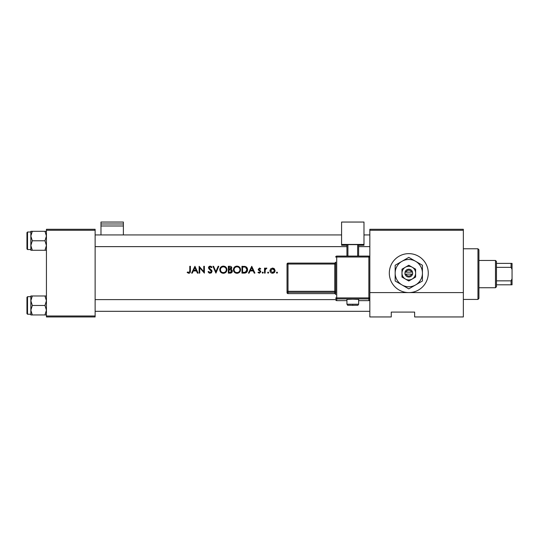 <?xml version="1.0" encoding="UTF-8"?>
<svg xmlns="http://www.w3.org/2000/svg" width="539" height="539" viewBox="0 0 539 539"><rect width="100%" height="100%" fill="white"/><g stroke="black" fill="none" stroke-linecap="round" stroke-linejoin="round"><path stroke-width="0.81" d="M408.798 253.64A19.485 19.485 0 0 0 389.313 273.118A19.485 19.485 0 0 0 408.798 292.603A19.485 19.485 0 0 0 428.276 273.118A19.485 19.485 0 0 0 408.798 253.64M194.936 266.3L191.614 273.118L192.282 273.118L193.319 270.935L196.412 270.935L197.422 273.118L198.082 273.118L194.936 266.3M208.054 271.804L210.122 273.293L212.07 271.447L209.098 267.688L210.102 266.825L211.429 267.701L211.982 267.283L210.17 266.125L208.485 267.721L208.869 268.759L211.463 271.44L210.122 272.599L208.627 271.461L208.054 271.804L209.038 272.983M223.308 266.125C221.125 266.347 219.946 267.553 219.764 269.743C219.966 271.919 221.165 273.105 223.362 273.293C225.551 273.091 226.744 271.899 226.932 269.709C226.744 267.506 225.538 266.313 223.308 266.125M236.944 266.125C234.761 266.347 233.582 267.553 233.4 269.743C233.603 271.919 234.802 273.105 236.998 273.293C239.188 273.091 240.381 271.899 240.569 269.709C240.381 267.506 239.175 266.313 236.944 266.125M251.76 266.3L248.439 273.118L249.106 273.118L250.143 270.935L253.236 270.935L254.24 273.118L254.907 273.118L251.76 266.3M262.729 272.074L262.163 272.64L262.729 273.206L263.301 272.64L262.729 272.074L263.301 272.64L262.729 273.206L262.163 272.64L262.729 272.074L263.301 272.64L262.729 273.206L262.163 272.64L262.729 272.074M268.152 272.074L267.58 272.64L268.152 273.206L268.718 272.64L268.152 272.074L268.718 272.64L268.152 273.206L267.58 272.64L268.152 272.074L268.718 272.64L268.152 273.206L268.718 272.64L268.152 272.074L267.58 272.64M276.979 273.206L277.551 272.64L276.979 272.074L276.413 272.64L276.979 273.206L277.551 272.64L276.979 272.074L277.551 272.64L276.979 273.206L276.413 272.64L276.979 272.074L277.551 272.64L276.979 273.206L276.413 272.64M272.525 268.051L270.625 268.873L269.945 270.645C270.086 272.222 270.949 273.078 272.525 273.206C274.095 273.078 274.957 272.222 275.099 270.645L274.418 268.873L272.525 268.051M264.521 268.139L264.521 273.118L265.134 273.118L265.242 269.736L266.886 268.22L266.354 268.051L265.134 268.873L265.134 268.139L264.521 268.139M260.761 268.759L259.488 268.051L258.228 269.359L260.243 271.797L259.36 272.599L258.37 272.074L257.965 272.532L259.394 273.206L260.849 271.771L258.841 269.332L259.488 268.665L260.35 269.19L260.761 268.759M241.971 273.118L244.079 273.118C246.276 273.098 247.435 271.993 247.563 269.796C247.583 268.267 246.902 267.182 245.508 266.549L241.971 266.3L241.971 273.118M228.334 266.3L228.334 273.118L230.173 273.118C231.467 273.091 232.194 272.444 232.356 271.184L231.042 269.439L231.831 267.991C231.662 266.798 230.941 266.232 229.661 266.3L228.334 266.3M212.945 266.3L215.917 273.118L218.8 266.3L218.147 266.3L215.876 271.676L213.599 266.3L212.945 266.3M199.134 273.118L199.747 273.118L199.747 267.768L204.382 273.118L204.382 266.3L203.769 266.3L203.769 271.669L199.134 266.3L199.134 273.118M189.782 266.3L189.782 270.841L188.839 272.599L187.518 271.986L187.154 272.512L188.805 273.293C190.045 273.071 190.577 272.269 190.395 270.908L190.395 266.3L189.782 266.3M463.345 230.261L463.345 316.952L414.639 316.952L414.639 312.088L391.26 312.088L391.26 316.952L369.835 316.952L369.835 229.284L463.345 229.284L463.345 230.261L369.835 230.261M46.435 230.261L46.435 229.284L95.133 229.284L95.133 230.261L46.435 230.261L46.435 315.982L95.133 315.982L95.133 316.952L46.435 316.952L46.435 315.982M95.133 230.261L95.133 315.982M463.345 292.603L369.835 292.603M273.569 268.254L274.021 268.516M272.013 273.165L271.535 273.037M270.693 272.471L270.389 272.101M269.992 271.144L269.985 270.16M274.452 271.036L272.525 272.599L270.558 270.645L272.525 268.665L274.492 270.645L274.344 269.891L272.525 268.665L270.591 271.029M272.134 272.566L272.909 272.566M273.65 272.262L274.364 271.339M265.639 268.294L266.158 268.065M266.354 268.051L266.886 268.22M265.329 269.46L265.201 269.958M259.488 268.051L259.859 268.112M258.888 269.082L259.488 268.665L260.35 269.19L259.239 268.712M259.01 269.783L260.62 270.996L260.849 271.771M259.36 272.599L258.37 272.074L259.36 272.599L260.243 271.797L260.074 271.319L258.457 270.127L258.228 269.359L258.457 270.127M260.222 271.959L260.074 271.319M251.713 267.634L252.912 270.234L250.473 270.234L251.713 267.634M244.436 266.347L244.976 266.414M247.071 267.843L247.3 268.301M247.522 270.416L247.34 271.144M247.185 271.501L246.889 271.986M245.589 272.929L244.78 273.084M245.555 267.344L246.95 269.796L245.312 272.249L242.584 272.424L242.584 267L244.672 267.088M243.965 267.027L243.062 267M246.929 270.187L246.929 269.372M246.781 268.732L246.518 268.193M246.505 268.179L245.919 267.56M243.365 272.424L245.683 272.101M246.02 271.885L246.909 270.329M233.421 269.385L233.468 269.042M233.805 268.045L234.148 267.506M234.418 267.189L235.28 266.542M236.244 266.192L236.587 266.145M238.292 266.36L238.952 266.697M238.979 266.711L239.525 267.155M239.532 272.249L238.999 272.7M238.993 272.7L237.699 273.233M236.998 273.293L235.617 273.044M234.984 272.707L234.452 272.262M233.98 271.696L233.663 271.11M239.909 270.282L239.956 269.709C239.788 271.494 238.79 272.458 236.971 272.599C235.186 272.458 234.196 271.501 234.014 269.736C234.182 267.964 235.166 266.994 236.971 266.825C238.784 266.973 239.774 267.937 239.956 269.709C239.774 267.93 238.777 266.967 236.971 266.825L236.459 266.872M236.405 272.545L237.551 272.545M239.666 271.002L239.855 270.497M234.519 268.085L234.014 269.736L234.512 271.346M235.846 272.397L236.304 272.532M236.197 266.926L235.705 267.108M231.575 269.695L231.999 270.086M232.006 270.093L232.329 270.895M232.309 271.595L232.194 271.959M230.786 268.873L231.218 268.004L228.947 269.19L228.947 267L231.218 268.004L231.137 267.6M229.358 269.19L229.836 269.17M231.406 270.376L230.625 269.965L231.743 271.184L229.816 272.424L228.947 272.424L228.947 269.884L230.625 269.965L229.351 269.884M231.083 272.222L231.622 270.666M229.816 272.424L230.321 272.404M230.665 272.357L231.076 272.222M219.777 269.385L219.831 269.042M220.168 268.045L220.512 267.506M220.781 267.189L221.644 266.542M222.506 266.219L222.951 266.145M224.655 266.36L225.315 266.697M225.342 266.711L225.888 267.155M225.895 272.249L224.062 273.233M223.362 273.293L221.974 273.044M221.347 272.707L220.815 272.262M220.343 271.696L220.027 271.11M226.265 270.282L226.319 269.709C226.151 271.494 225.154 272.458 223.335 272.599C221.549 272.458 220.559 271.501 220.377 269.736C220.545 267.964 221.529 266.994 223.335 266.825C225.147 266.973 226.137 267.937 226.319 269.709C226.131 267.93 225.14 266.967 223.335 266.825L222.816 266.872M222.762 272.545L223.914 272.545M226.03 271.002L226.218 270.497M220.882 268.085L220.377 269.736L220.875 271.346M222.209 272.397L222.668 272.532M222.56 266.926L222.068 267.108M210.122 273.293L209.786 273.266M208.627 271.461L208.896 271.872M209.88 272.572L211.463 271.44L210.688 270.228M211.463 271.44L211.214 270.773M210.358 269.958L209.988 269.682M208.869 268.759L208.485 267.721M208.519 267.398L208.977 266.569M208.984 266.569L209.819 266.158M210.17 266.125L211.173 266.428M211.227 266.468L211.814 267.054M210.924 267.135L210.506 266.893M210.311 266.845L209.408 267.054M209.119 267.512L210.466 269.251M209.098 267.688L209.55 268.57M210.992 269.648L211.537 270.174M211.712 270.396L212.036 271.097M211.686 272.545L211.234 272.97M194.889 267.634L196.088 270.234L193.649 270.234L194.889 267.634M190.361 271.73L190.267 272.276M187.518 271.986L188.839 272.599L189.782 270.841M477.958 248.769L478.928 249.746L478.928 298.444L477.958 299.421L477.958 248.769L463.345 248.769M95.133 234.937L341.585 234.937M363.987 234.937L369.835 234.937M95.133 246.626L346.941 246.626M358.63 246.626L369.835 246.626M46.435 295.978L44.966 295.978L46.435 300.722L44.966 305.458L46.435 310.201L44.966 314.944L32.313 314.944L30.844 310.201L32.313 305.458L30.844 300.722L32.313 295.978L30.844 295.978L30.844 314.944L32.313 314.944M26.95 313.644L26.95 297.279L27.536 296.693L27.536 314.23L26.95 313.644M44.966 295.978L32.313 295.978M44.966 305.458L32.313 305.458M44.966 314.944L46.435 314.944M369.835 311.306L95.133 311.306M335.736 299.617L95.133 299.617M30.844 236.042L30.844 245.521L32.313 240.778L30.844 236.042L32.313 231.298L30.844 231.298L30.844 236.042M27.536 249.55L26.95 248.964L26.95 232.599L27.536 232.013L27.536 249.55L30.844 249.55M46.435 231.298L44.966 231.298L46.435 236.042L44.966 240.778L32.313 240.778M44.966 231.298L32.313 231.298M44.966 240.778L46.435 245.521L44.966 250.264L32.313 250.264L30.844 245.521L30.844 250.264L32.313 250.264M44.966 250.264L46.435 250.264M495.489 260.458L496.466 261.428L496.466 286.761L495.489 287.732L495.489 260.458L478.928 260.458M496.466 280.846L511.073 280.846L512.05 278.764L512.05 284.808L511.073 284.808L511.073 280.846M496.466 263.382L512.05 263.382L512.05 278.764M512.05 269.426L511.073 267.344L511.073 263.382M496.466 267.344L511.073 267.344M496.466 284.808L511.073 284.808M352.782 299.158L346.941 299.361L346.941 304.232L358.63 304.232L358.63 299.361L352.782 299.158M335.736 293.283L335.736 291.269L334.766 291.303L334.766 292.306L288.008 292.306L288.008 293.614L334.766 293.614L334.766 292.306A0.977 0.97 180 0 1 335.736 293.283L335.736 262.129A0.977 0.97 180 0 1 334.766 263.106L334.766 264.043L288.008 264.043L288.008 291.303L334.766 291.303L334.766 264.043L335.736 264.009M335.736 263.436L335.736 262.129L334.766 263.106L288.008 263.106A0.977 0.97 0 0 0 287.031 264.076L288.008 264.043L288.008 263.106A0.977 0.977 0 0 0 287.031 264.076L287.031 291.336A0.977 0.97 -0 0 0 288.008 292.306L288.008 291.303L287.031 291.336L287.031 292.643A0.977 0.97 -0 0 0 288.008 293.614L334.766 293.614A0.977 0.97 180 0 1 335.736 294.59L335.736 294.59C335.979 294.348 335.656 294.018 334.766 293.614M363.987 244.436L341.585 244.436L341.585 222.048L363.987 222.048L363.987 245.258L358.63 245.258M346.941 245.258L341.585 245.258L341.585 244.436M346.941 256.079L346.941 244.679L347.918 244.639L347.918 256.079M357.653 256.079L357.653 244.639L347.918 244.639M357.653 244.639L358.63 244.679L358.63 256.079M335.736 257.056L336.713 257.022L336.713 256.079A0.977 0.977 0 0 0 335.736 257.056A0.977 0.97 0 0 1 336.713 256.086L368.858 256.086L368.858 257.022L336.713 257.022L336.713 297.905L368.858 297.905L368.858 257.022L369.835 257.056L369.835 299.664A0.977 0.97 180 0 1 368.858 300.634L368.858 298.916L336.713 298.916L336.713 300.634L346.941 300.634L336.713 300.641A0.977 0.97 180 0 1 335.736 299.664A0.977 0.977 0 0 0 336.713 300.641L336.713 300.634M123.384 223.975L123.384 222.048L100.982 222.048L100.982 223.975L123.384 223.975L123.384 234.937M123.384 225.989L100.982 225.989L100.982 234.937M100.982 225.989L100.982 223.975M406.042 274.095L412.692 274.095L412.571 272.148A3.894 3.894 0 0 0 405.025 272.148L404.897 274.095L406.042 274.095A2.924 2.924 0 0 0 411.553 274.095M405.025 274.095A3.894 3.894 0 0 0 412.571 274.095M415.616 269.183L408.798 265.249L401.979 269.183L401.979 277.059L408.798 280.994L415.616 277.059L415.616 269.183M408.798 265.249L401.979 269.183L401.979 273.118A6.818 6.818 0 0 0 405.389 279.027L408.798 280.994L412.207 279.027A6.818 6.818 0 0 0 412.207 267.216A6.818 6.818 0 0 0 401.979 273.118M413.837 278.084L415.616 277.059M415.616 284.929A13.637 13.637 0 0 0 415.616 261.307A13.637 13.637 0 0 0 395.161 273.118A13.637 13.637 0 0 0 415.616 284.929L422.435 280.994L422.435 265.249L408.798 257.373L395.161 265.249L395.161 280.994L408.798 288.87L415.616 284.929M405.389 279.027A6.818 6.818 0 0 0 412.207 279.027M412.571 272.148L405.025 272.148M411.553 272.148A2.924 2.924 0 0 0 406.042 272.148M352.782 305.034L352.782 305.377L352.782 305.034M368.858 300.641L358.63 300.641L368.858 300.634A0.977 0.977 0 0 0 369.835 299.664M335.736 297.946A0.977 0.97 -0 0 0 336.713 298.916L336.713 297.905L335.736 297.946M368.858 298.916A0.977 0.97 0 0 0 369.835 297.946L368.858 297.905L368.858 298.916M368.858 256.086L368.858 256.079A0.977 0.97 180 0 1 369.835 257.056A0.977 0.977 0 0 0 368.858 256.079L336.713 256.079M477.958 299.421L463.345 299.421M27.536 314.23L30.844 314.23M27.536 296.693L30.844 296.693M27.536 232.013L30.844 232.013M495.489 287.732L478.928 287.732M346.941 304.232C348.733 305.97 345.236 304.946 352.782 305.377C358.873 305 357.478 305.977 358.63 304.232M287.031 292.643A0.977 0.977 0 0 0 288.008 293.614M288.008 263.106L334.766 263.106"/></g></svg>
